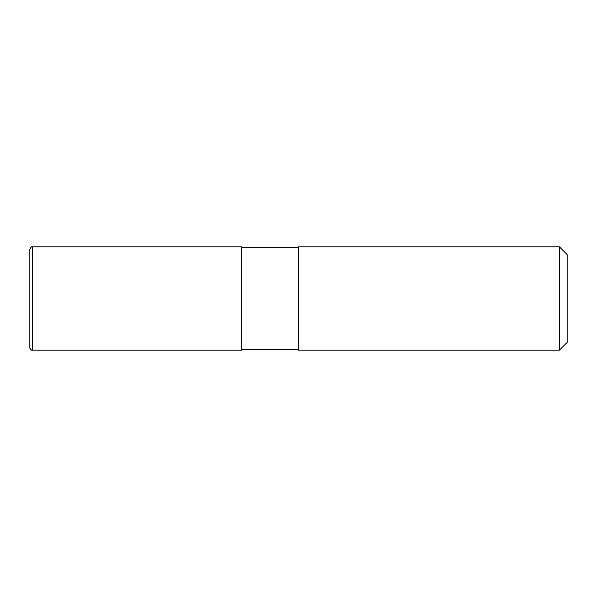 <?xml version="1.0" encoding="UTF-8"?>
<svg xmlns="http://www.w3.org/2000/svg" width="597" height="597" viewBox="0 0 597 597"><rect width="100%" height="100%" fill="white"/><g stroke="black" fill="none" stroke-linecap="round" stroke-linejoin="round"><path stroke-width="0.9" d="M298.5 349.648L241.673 349.648L298.5 349.648M241.673 247.352L298.5 247.352M298.5 350.163L559.404 350.163L298.5 350.163L298.5 246.837L559.404 246.837L567.15 254.583L567.15 342.417L559.404 350.163L559.404 246.837M29.85 347.581A2.582 2.582 0 0 0 32.432 350.163C31.678 350.618 30.813 349.752 29.85 347.581L29.85 249.419C30.813 247.248 31.678 246.382 32.432 246.837L241.673 246.837L241.673 350.163L32.432 350.163L241.673 350.163M559.404 350.163L567.15 342.417M32.432 350.163L32.432 246.837"/></g></svg>
